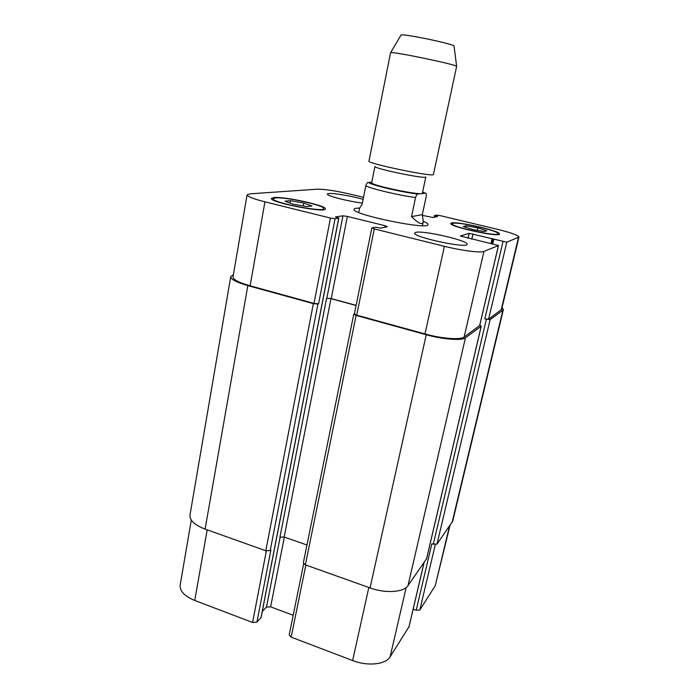<?xml version="1.0" encoding="UTF-8"?>
<svg xmlns="http://www.w3.org/2000/svg" width="699" height="699" viewBox="0 0 699 699"><rect width="100%" height="100%" fill="white"/><g stroke="black" fill="none" stroke-linecap="round" stroke-linejoin="round"><path stroke-width="1.05" d="M371.772 182.229L368.417 182.43C367.508 182.247 366.634 183.374 365.804 185.82L362.038 204.676L359.627 207.996L358.736 212.47M422.31 214.619L423.253 221.801C422.31 225.27 418.404 223.54 411.528 216.62L415.573 197.529C416.403 195.021 417.216 193.859 417.993 194.034L425.324 193.221C426.172 192.872 426.477 193.876 426.25 196.236L422.31 214.619L411.528 216.62M368.417 182.43C372.366 185.523 403.087 192.435 417.993 194.034L417.993 194.034C402.764 192.496 370.514 184.912 368.443 182.43M371.685 182.666C369.605 185.165 423.288 196.279 422.371 193.16L425.831 176.961C426.862 179.556 372.969 168.398 374.952 166.423L371.685 182.666M423.332 221.303C426.556 222.666 428.111 223.75 427.998 224.545C429.212 230.513 350.575 214.226 354.061 209.237C354.271 208.459 356.123 208.084 359.601 208.11M368.967 161.093C366.39 163.4 434.883 177.581 433.441 174.444L456.639 66.405C457.251 64.684 390.706 50.905 390.575 52.722L368.967 161.093M400.946 35.212L401.008 35.116C401.506 33.098 454.402 44.054 454.062 46.099L454.079 46.213M191.299 520.1L180.176 585.011C179.626 591.048 184.484 596.195 194.741 600.458L252.584 622.477L256.917 622.154L261.015 617.575M413.161 609.179L416.193 610.262L419.837 609.991L435.276 585.64L449.955 525.578M303.654 563.813L289.203 635.007L291.151 637.147L352.637 660.555C367.595 666.47 385.752 664.513 390.121 656.842L408.985 626.758M262.3 611.363L266.476 607.116L270.635 606.837L293.213 615.269M415.713 232.391C422.834 230.085 468.95 240.718 467.081 244.283C467.657 248.861 412.148 236.952 414.673 233.047L415.713 232.391M362.37 203.042C348.626 201.522 326.092 195.694 327.324 194.034L328.836 193.492C333.755 192.976 352.279 196.148 363.104 199.329M477.81 227.874L486.827 230.749L484.206 231.57L472.341 229.455L463.315 226.546L466.172 225.786L477.81 227.874L477.251 230.329M466.172 225.786L465.814 227.35M303.768 203.051L311.972 205.969L306.756 206.555L293.082 204.134L284.939 201.181L290.4 200.674L303.768 203.051L303.235 205.925M290.4 200.674L289.98 203.007M452.996 223.339L452.314 223.767C450.217 226.668 498.501 237.162 497.968 233.676C499.549 230.976 458.334 221.531 452.996 223.339M451.528 222.99C457.268 221.076 501.166 231.133 499.488 234.016C500.082 237.739 448.54 226.528 450.794 223.444L451.528 222.99M275.423 197.913L273.152 198.726C271.011 202.378 324.528 212.784 323.689 208.582C325.332 205.558 285.375 196.751 275.423 197.913M273.894 197.537C284.563 196.314 327.097 205.698 325.367 208.922C326.276 213.413 269.159 202.299 271.457 198.402L273.894 197.537M363.515 197.31L350.391 194.173C335.581 190.792 324.572 189.132 317.355 189.184L250.172 193.824L247.079 194.855C247.324 196.524 253.274 198.857 264.93 201.836L330.452 218.071L335.066 218.7L338.814 218.097L335.45 216.935L342.956 215.825L347.368 216.437L385.088 225.716L387.316 226.747L380.64 228.101L375.363 227.192L372.034 227.857L374.28 228.931L444.407 246.301C461.55 250.609 480.702 253.038 483.944 251.422L498.483 245.506L460.396 236L469.186 233.344L506.801 242.169L518.938 237.057C518.125 235.231 510.873 232.627 497.164 229.246L440.195 215.633L436.657 215.117L434.463 215.545L437.557 216.524L432.803 217.503L422.528 215.379M317.923 304.056L313.362 303.646L247.822 285.603C236.489 282.326 230.792 279.355 230.731 276.69L189.988 515.041C189.569 520.362 194.602 525.045 205.095 529.099L265.812 550.751L270.207 550.585L317.923 304.056L318.578 303.82L314.017 303.41L250.137 285.821C238.778 282.545 233.073 279.565 233.012 276.9L247.079 194.855M356.123 305.358L331.23 298.578L326.616 298.255L330.985 298.665L356.097 305.507M479.654 325.551L464.127 337.049C460.624 340.063 441.663 338.639 424.992 333.947L356.717 315.162L354.384 313.921L371.842 227.961M518.938 237.057L501.637 309.404L488.584 319.225L484.809 318.884L502.992 241.653M230.731 276.69L233.379 274.768M502.092 307.508L503.385 309.587L502.896 310.251L490.13 319.644L484.809 318.884M479.794 325.157L481.209 326.206L465.429 337.818C461.943 340.85 442.956 339.426 426.233 334.734L356.123 315.424L353.79 314.183L354.41 313.799M270.207 550.585L270.897 549.964L256.917 622.154M326.616 298.255L279.941 537.147L284.152 537.015L306.957 545.01M416.193 610.262L431.833 543.839L436.954 544.189L452.716 521.122L503.385 309.587M353.79 314.183L303.331 562.896L305.358 564.853L370.059 587.929C385.437 593.608 403.812 592.35 407.998 585.631L426.556 558.754M365.804 185.82C371.352 188.852 398.963 195.37 415.573 197.529M425.324 193.221L422.624 191.98M250.137 285.821L264.93 201.836M314.017 303.41L330.452 218.071M318.578 303.82L335.066 218.7M331.23 298.578L347.368 216.437M326.861 298.167L342.956 215.825M384.773 227.262L385.088 225.716M356.717 315.162L374.28 228.931M424.992 333.947L444.407 246.301M464.127 337.049L483.944 251.422M479.601 325.778L498.413 245.567M468.068 238.298L469.186 233.344M471.808 239.215L473.031 233.877M488.584 319.225L506.801 242.169M501.139 310.076L518.501 237.433M207.175 529.842L194.741 600.458M266.363 550.926L252.584 622.477M280.185 536.972L266.476 607.116M284.344 537.085L270.635 606.837M305.839 565.028L291.151 637.147M368.827 587.492L352.637 660.555M406.163 587.544L390.121 656.842M424.013 562.704L408.863 627.291M435.276 544.696L419.837 609.991M449.466 526.277L435.276 585.64M436.578 216.734L436.692 216.218M435.023 217.048L435.285 215.877M434.096 217.24L434.446 215.607M452.061 522.564L502.896 310.251M436.954 544.189L490.13 319.644M433.284 544.329L486.364 319.303M492.778 243.759L493.791 239.425M492.76 239.041L491.729 243.505L492.778 239.075M491.004 243.322L492.122 238.499M426.451 559.217L481.209 326.206M407.998 585.631L465.429 337.818M370.059 587.929L426.233 334.734M305.358 564.853L356.123 315.424M284.152 537.015L330.985 298.665M260.928 618.021L338.718 218.14M265.812 550.751L313.362 303.646M205.095 529.099L247.822 285.603M422.423 225.655L423.253 221.801M401.008 35.116L390.575 52.722M454.062 46.099L456.639 66.405M452.314 223.767L452.104 224.702M497.968 233.676L497.749 234.611M273.152 198.726L272.951 199.87M323.689 208.582L323.48 209.726M498.483 245.506L479.671 325.673M424.092 562.599L408.967 627.038M434.053 217.249L434.42 215.572M426.547 558.999L481.288 326.11M261.042 617.811L338.814 218.097"/></g></svg>
